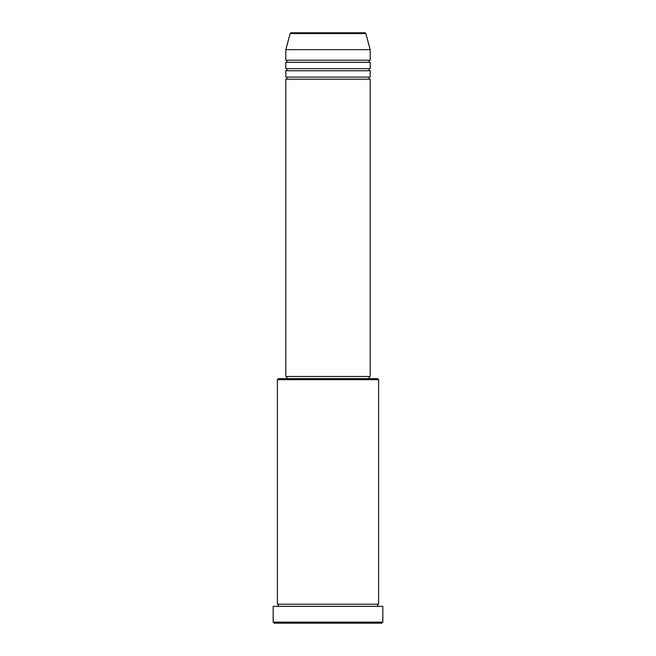 <?xml version="1.0" encoding="UTF-8"?>
<svg xmlns="http://www.w3.org/2000/svg" width="656" height="656" viewBox="0 0 656 656"><rect width="100%" height="100%" fill="white"/><g stroke="black" fill="none" stroke-linecap="round" stroke-linejoin="round"><path stroke-width="0.98" d="M365.859 33.579L290.141 33.579A1.058 1.058 0 0 1 291.157 32.8L364.843 32.8A1.058 1.058 0 0 1 365.859 33.579L370.173 49.667L285.827 49.667L285.827 60.213A1.058 1.058 0 0 1 286.885 61.262A1.058 1.058 0 0 1 285.827 62.32L285.827 68.642A1.058 1.058 0 0 1 286.885 69.7A1.058 1.058 0 0 1 285.827 70.758L285.827 77.08A1.058 1.058 0 0 1 286.885 78.138A1.058 1.058 0 0 1 285.827 79.187L285.827 376.495L370.173 376.495L370.173 79.187L285.827 79.187M370.173 49.667L370.173 60.213A1.058 1.058 0 0 0 369.115 61.262A1.058 1.058 0 0 0 370.173 62.32L370.173 68.642A1.058 1.058 0 0 0 369.115 69.7A1.058 1.058 0 0 0 370.173 70.758L370.173 77.08A1.058 1.058 0 0 0 369.115 78.138A1.058 1.058 0 0 0 370.173 79.187M277.398 379.66L278.447 378.602L377.553 378.602L378.602 379.66L277.398 379.66L277.398 604.225A1.058 1.058 0 0 1 278.447 605.275A1.058 1.058 0 0 1 277.398 606.333M381.767 623.2L274.233 623.2L273.175 622.142L382.825 622.142L381.767 623.2M378.602 379.66L378.602 604.225A1.058 1.058 0 0 0 377.553 605.275A1.058 1.058 0 0 0 378.602 606.333M370.173 70.758L285.827 70.758M370.173 77.08L285.827 77.08M286.885 376.495L286.885 378.602M369.115 376.495L369.115 378.602M378.602 604.225L277.398 604.225M382.825 622.142L382.825 606.333L273.175 606.333L273.175 622.142M290.141 33.579L285.827 49.667M370.173 60.213L285.827 60.213M370.173 62.32L285.827 62.32M370.173 68.642L285.827 68.642"/></g></svg>
